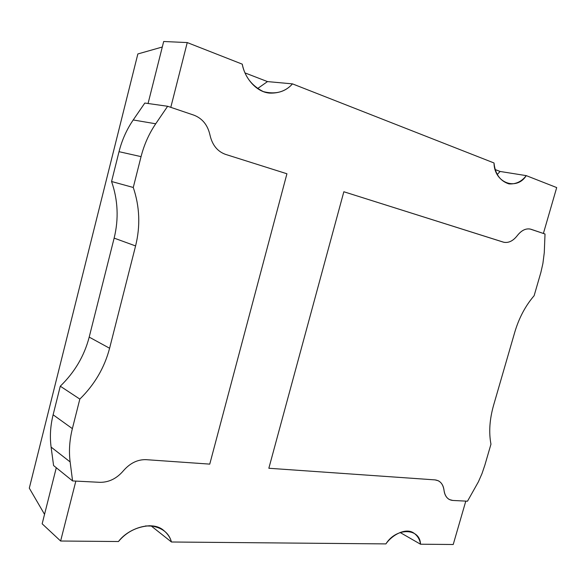 <?xml version="1.0" encoding="UTF-8"?>
<svg xmlns="http://www.w3.org/2000/svg" width="586" height="586" viewBox="0 0 586 586"><rect width="100%" height="100%" fill="white"/><g stroke="black" fill="none" stroke-linecap="round" stroke-linejoin="round"><path stroke-width="0.88" d="M75.843 481.091L99.906 482.329L75.843 481.091L60.622 541.017L118.467 541.53C126.488 531.92 136.89 526.66 149.686 525.73C161.677 527.217 168.936 532.645 171.464 541.999L385.91 543.903C396.356 527.136 420.162 527.935 420.506 544.211L453.22 544.504L465.797 501.118L452.795 500.451C447.894 499.946 444.972 496.554 444.02 490.299C443.097 484.007 440.101 480.542 435.032 479.89L268.842 468.258L343.843 191.754L503.184 242.091C508.187 243.351 512.889 241.19 517.284 235.623C521.694 230.078 526.301 227.969 531.092 229.294L543.398 233.455L556.7 187.579L526.265 175.632C516.64 191.109 494.218 183.022 494.013 162.974L292.487 83.871C285.111 92.119 275.398 94.69 263.341 91.606C251.804 85.856 244.772 76.707 242.26 64.16L187.249 42.573L170.797 107.341L193.988 115.186L170.797 107.341L187.249 42.573L242.26 64.16C244.494 77.286 255.796 92.061 269.626 93.101C279.2 93.394 286.818 90.317 292.487 83.871L494.013 162.974C495.155 174.042 500.129 181.015 508.926 183.894C515.9 184.334 521.679 181.579 526.265 175.632L556.7 187.579L543.398 233.455L530.125 229.031C525.561 228.313 521.276 230.51 517.284 235.623C513.182 240.883 508.714 243.102 503.887 242.282L343.843 191.754L268.842 468.258L435.032 479.89L438.335 480.776C441.573 482.564 443.47 485.735 444.02 490.299C444.569 494.76 446.378 497.851 449.447 499.572L452.795 500.451L465.797 501.118L453.22 544.504L420.506 544.211C419.803 539.281 417.415 535.45 413.328 532.74C405.497 527.744 392.232 534.791 385.91 543.903L171.464 541.999C170.24 537.582 167.655 533.729 163.699 530.44C152.353 520.229 128.268 528.235 118.467 541.53L60.622 541.017L75.843 481.091M123.324 470.844C116.68 478.579 108.871 482.403 99.906 482.329C108.871 482.403 116.68 478.579 123.324 470.844C130.011 463.138 137.615 459.409 146.119 459.666C137.615 459.409 130.011 463.138 123.324 470.844C130.011 463.138 137.615 459.409 146.119 459.666L209.759 464.119L146.119 459.666L209.759 464.119L286.928 173.771L209.759 464.119L286.928 173.771L225.471 154.36C217.428 151.444 212.264 145.02 209.986 135.088C212.264 145.02 217.428 151.444 225.471 154.36C217.428 151.444 212.264 145.02 209.986 135.088C207.766 125.126 202.434 118.497 193.988 115.186C202.434 118.497 207.766 125.126 209.986 135.088C207.766 125.126 202.434 118.497 193.988 115.186L167.64 106.271L193.988 115.186C202.434 118.497 207.766 125.126 209.986 135.088C212.264 145.02 217.428 151.444 225.471 154.36L286.928 173.771L209.759 464.119L146.119 459.666C137.615 459.409 130.011 463.138 123.324 470.844C116.68 478.579 108.871 482.403 99.906 482.329C108.871 482.403 116.68 478.579 123.324 470.844M500.107 171.464L526.265 175.632L500.107 171.464L497.309 174.408L500.107 171.464L495.375 169.64L500.107 171.464M267.48 81.593L292.487 83.871L267.48 81.593L257.547 88.589L267.48 81.593L245.051 72.935L267.48 81.593M163.684 41.496L187.249 42.573L163.684 41.496L148.06 103.51L163.684 41.496M56.285 467.738L42.155 523.803L60.622 541.017L42.155 523.803L56.285 467.738M150.976 525.788L171.464 541.999L150.976 525.788M400.092 532.484L420.506 544.211L400.092 532.484M29.3 488.167L137.849 53.956L29.3 488.167L44.543 514.34L29.3 488.167M151.056 526.06L145.504 525.942L151.056 526.06M162.293 47.012L137.849 53.956L162.293 47.012M490.958 444.188L484.893 465.042L490.958 444.188C488.724 432.417 489.581 419.495 493.544 405.417L514.786 332.137C519.028 317.905 525.474 305.76 534.124 295.718L540.871 272.453L542.9 263.488L544.277 252.654L545.017 234.004L531.092 229.294C526.301 227.969 521.694 230.078 517.284 235.623C512.889 241.19 508.187 243.351 503.184 242.091L343.843 191.754L268.842 468.258L435.032 479.89C440.101 480.542 443.097 484.007 444.02 490.299C444.972 496.554 447.894 499.946 452.795 500.451L467.503 501.206L478.418 481.78L482.036 473.503L484.893 465.042L482.036 473.503L478.418 481.78L467.503 501.206L452.795 500.451L449.447 499.572C446.378 497.851 444.569 494.76 444.02 490.299C443.47 485.735 441.573 482.564 438.335 480.776L435.032 479.89L268.842 468.258L343.843 191.754L503.887 242.282C508.714 243.102 513.182 240.883 517.284 235.623C521.276 230.51 525.561 228.313 530.125 229.031L545.017 234.004L544.277 252.654L542.9 263.488L540.871 272.453L534.124 295.718C525.474 305.76 519.028 317.905 514.786 332.137L493.544 405.417C489.581 419.495 488.724 432.417 490.958 444.188M133.271 187.476L141.058 156.63L119.024 151.686L111.56 181.499L133.271 187.476C139.724 206.624 140.494 226.115 135.586 245.937L109.597 348.252C104.513 367.649 94.588 384.599 79.828 399.095L72.371 428.637C69.522 440.071 68.774 451.169 70.137 461.929L72.576 480.923L99.906 482.329L72.576 480.923L53.582 465.548L72.576 480.923L70.137 461.929L51.099 447.089L53.582 465.548L51.099 447.089C49.715 436.621 50.389 425.861 53.121 414.793L72.371 428.637L79.828 399.095L60.285 386.196L53.121 414.793L60.285 386.196C74.678 372.257 84.318 355.892 89.197 337.111L109.597 348.252L135.586 245.937L114.145 238.114L89.197 337.111L114.145 238.114C118.848 218.93 117.984 200.06 111.56 181.499L119.024 151.686C121.961 140.098 126.693 129.521 133.212 119.962L155.715 123.785C149.012 133.689 144.127 144.639 141.058 156.63L133.271 187.476L111.56 181.499C117.984 200.06 118.848 218.93 114.145 238.114L135.586 245.937C140.494 226.115 139.724 206.624 133.271 187.476M144.815 103.048L167.64 106.271L155.715 123.785L167.64 106.271L144.815 103.048L133.212 119.962L144.815 103.048M141.058 156.63C144.127 144.639 149.012 133.689 155.715 123.785L133.212 119.962C126.693 129.521 121.961 140.098 119.024 151.686L141.058 156.63M70.137 461.929C68.774 451.169 69.522 440.071 72.371 428.637L53.121 414.793C50.389 425.861 49.715 436.621 51.099 447.089L70.137 461.929M79.828 399.095C94.588 384.599 104.513 367.649 109.597 348.252L89.197 337.111C84.318 355.892 74.678 372.257 60.285 386.196L79.828 399.095"/></g></svg>

